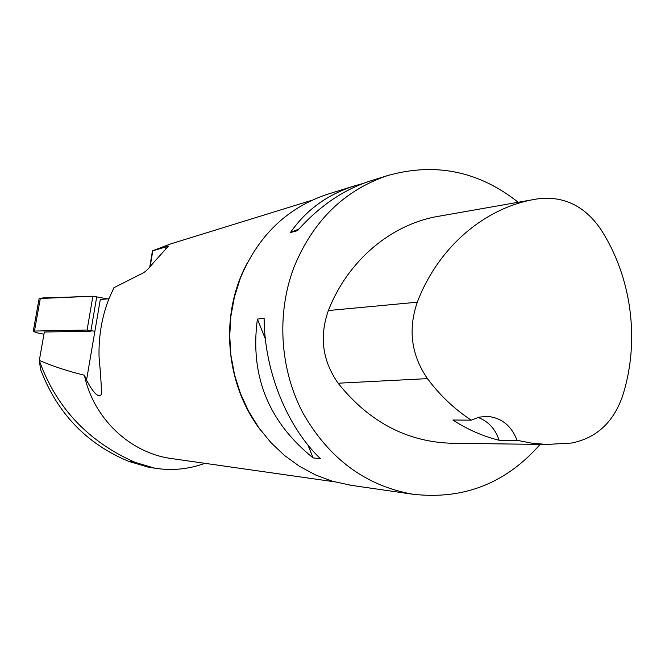<?xml version="1.0" encoding="UTF-8"?>
<svg xmlns="http://www.w3.org/2000/svg" width="665" height="665" viewBox="0 0 665 665"><rect width="100%" height="100%" fill="white"/><g stroke="black" fill="none" stroke-linecap="round" stroke-linejoin="round"><path stroke-width="1" d="M94.879 331.27L87.082 330.048L34.472 331.045L33.258 331.353L36.775 332.774L43.948 334.221M39.119 298.552L92.901 296.224L107.713 298.934M147.838 467.013L128.569 461.319C86.525 443.771 57.207 413.181 40.607 369.541L39.302 360.513C56.168 407.612 88.129 441.577 135.186 462.399L154.613 468.143C171.678 470.92 188.428 469.307 204.853 463.322M91.122 331.17L44.339 332.026L39.302 360.513M152.426 250.921L168.436 246.133L152.634 263.639C149.093 268.311 145.868 271.445 142.967 273.041L113.89 287.729L108.761 299.233C101.878 316.939 98.636 336.033 99.035 356.507C100.681 374.636 101.487 387.238 101.471 394.295C98.586 398.235 93.607 393.514 86.533 380.131L84.413 375.226C93.441 418.468 130.016 452.923 171.287 458.534L172.393 458.692M84.413 375.226C67.655 371.137 52.618 366.199 39.302 360.405M86.533 380.131L100.307 299.516L108.96 298.751M170.531 243.947L152.468 250.838L149.716 267.305M547.561 444.486L453.621 443.306C407.953 442.458 369.449 422.425 338.111 383.223C322.45 360.812 319.208 336.581 328.369 310.538C348.111 259.84 392.126 223.507 439.939 216.042L533.48 199.591M499.107 440.255C482.906 436.265 467.503 429.524 452.89 420.014L471.244 420.155C454.602 409.274 439.997 395.434 427.445 378.626C411.286 355.043 407.903 329.566 417.296 302.201C438.426 246.599 485.625 206.965 536.746 199.018L539.34 198.619C564.377 196.2 584.726 206.233 600.387 228.718C631.95 276.981 640.32 341.552 622.315 396.814C613.014 422.824 596.039 438.235 571.401 443.056L546.489 444.453L531.726 443.164L517.038 440.296L499.107 440.255C495.358 428.942 488.334 421.319 478.044 417.412M471.244 420.155L478.966 417.171L487.063 416.357C501.41 417.637 511.402 425.617 517.038 440.296M540.113 444.395C505.965 483.372 463.547 499.98 412.874 494.236C365.808 485.857 329.233 458.908 303.14 413.381C279.832 369.383 276.324 313.905 293.88 267.48C312.866 221.021 344.046 190.406 387.412 175.635C435.159 162.177 478.75 171.055 518.193 202.276M351.403 485.367L332.492 481.277L315.576 474.968L299.474 466.315L284.462 455.434L270.83 442.499L258.81 427.72L248.644 411.344L240.514 393.663L234.587 374.969L230.963 355.617L229.716 335.941L230.871 316.299L234.404 297.047L240.24 278.527C257.762 236.175 286.582 208.17 326.698 194.513L328.535 193.939M363.04 183.482L353.963 186.042C327.097 194.72 305.925 210.223 290.43 232.559L297.479 230.68C319.1 206.333 343.207 189.816 369.79 181.121L371.685 180.531M257.397 319.1C249.807 375.6 268.386 421.859 313.115 457.894L320.422 458.684C287.064 426.963 264.346 370.846 264.113 318.252L257.397 319.1L265.368 338.951M313.115 457.894L307.953 445.035M290.43 232.559L299.001 228.968M40.149 299.308C39.825 298.169 42.377 297.696 47.814 297.878L92.892 296.224L87.082 330.048M40.357 298.153L34.472 331.045M96.758 296.632L90.955 330.472M260.705 430.33C226.582 386.116 219.724 319.832 244.097 269.283L247.43 262.617M417.296 302.201L328.369 310.538M427.445 378.626L338.111 383.223M150.132 266.831L152.767 250.863M166.05 246.599L165.651 249.067M128.569 461.319L135.186 462.399M131.022 462.283L137.638 463.372M33.258 331.353L39.127 298.502M311.902 200.265L168.952 244.437M334.204 481.768L171.287 458.534M387.412 175.635L369.79 181.121M353.963 186.042L326.698 194.513M412.874 494.236L349.915 485.151M101.762 392.583L101.471 394.295M147.78 467.005L154.613 468.16"/></g></svg>
